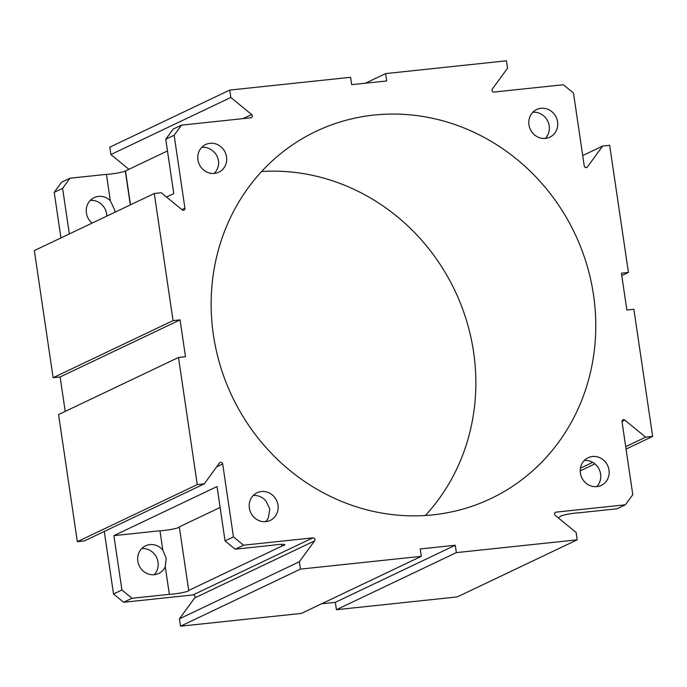 <?xml version="1.0" encoding="UTF-8"?>
<svg xmlns="http://www.w3.org/2000/svg" width="687" height="687" viewBox="0 0 687 687"><rect width="100%" height="100%" fill="white"/><g stroke="black" fill="none" stroke-linecap="round" stroke-linejoin="round"><path stroke-width="1.03" d="M421.32 556.324L300.468 569.111L180.535 626.192L301.387 613.405L421.32 556.324L420.229 548.956L455.258 545.246L456.348 552.614L577.2 539.827L576.11 532.459L555.285 515.405A1.872 1.752 -115.5 0 1 556.058 512.133L625.393 504.79L632.787 494.657L622.018 421.724A1.872 1.752 -115.5 0 1 624.818 420.101L645.643 437.155L652.65 436.417L633.878 309.287L626.87 310.035L621.434 273.186L628.433 272.447L609.661 145.318L602.662 146.056L587.428 166.932A1.872 1.752 -115.5 0 1 584.251 165.945L573.482 93.011L563.357 84.724L494.03 92.058A1.872 1.752 -115.5 0 1 492.321 89.044L507.556 68.176L506.465 60.808L385.613 73.595L386.704 80.963L351.667 84.673L350.585 77.296L229.733 90.083L230.815 97.46L251.648 114.514A1.872 1.752 -115.5 0 1 250.875 117.786L181.54 125.128L174.137 135.262L184.915 208.195A1.872 1.752 -115.5 0 1 182.115 209.818L161.282 192.755L154.283 193.502L173.055 320.623L180.054 319.884L185.499 356.733L178.491 357.472L197.263 484.601L204.271 483.863L219.496 462.986A1.872 1.752 -115.5 0 1 222.682 463.974L233.451 536.908L243.567 545.195L312.903 537.852A1.872 1.752 -115.5 0 1 314.603 540.867L299.377 561.743L300.468 569.111M213.425 335.067A203.361 189.724 -115.5 0 1 316.072 131.337A203.361 189.724 -115.5 0 1 593.499 294.852A203.361 189.724 -115.5 0 1 490.862 498.582A203.361 189.724 -115.5 0 1 213.425 335.067M226.547 156.851A15.312 14.281 64.5 0 0 205.662 144.536A15.312 14.281 64.5 0 0 197.933 159.882A15.312 14.281 64.5 0 0 218.818 172.188A15.312 14.281 64.5 0 0 226.547 156.851M557.578 121.822A15.312 14.281 64.5 0 0 536.693 109.516A15.312 14.281 64.5 0 0 528.964 124.854A15.312 14.281 64.5 0 0 549.849 137.168A15.312 14.281 64.5 0 0 557.578 121.822M277.969 505.065A15.312 14.281 64.5 0 0 257.075 492.751A15.312 14.281 64.5 0 0 249.355 508.097A15.312 14.281 64.5 0 0 270.24 520.403A15.312 14.281 64.5 0 0 277.969 505.065M609 470.037A15.312 14.281 64.5 0 0 588.106 457.731A15.312 14.281 64.5 0 0 580.378 473.068A15.312 14.281 64.5 0 0 601.271 485.383A15.312 14.281 64.5 0 0 609 470.037M545.298 138.413A15.312 14.281 64.5 0 0 549.179 125.824A15.312 14.281 64.5 0 0 532.846 112.264M229.733 90.083L109.8 147.173L110.89 154.541L230.815 97.46M128.916 169.303L110.89 154.541M60.945 237.925L54.213 192.343L61.607 182.21L70.005 178.208L106.433 174.361A11.713 1.314 171.6 0 0 110.418 174.051A11.713 1.314 171.6 0 0 125.317 171.003A11.713 1.314 171.6 0 0 125.481 170.934L167.473 150.942M154.283 193.502L34.35 250.583L53.122 377.713L60.13 376.965L65.213 411.393M204.271 483.863L84.338 540.944L77.339 541.682L58.567 414.553L178.491 357.472M180.535 626.192L179.444 618.824L194.679 597.956A1.872 1.752 64.5 0 0 192.97 594.942L123.643 602.276L113.518 593.989L104.287 531.446M321.61 603.779L335.333 602.327L455.258 545.246M577.2 539.827L457.267 596.917L336.415 609.704L335.333 602.327M425.365 515.499A203.361 189.724 64.5 0 0 473.575 351.933A203.361 189.724 64.5 0 0 261.635 171.501M106.786 216.104A15.312 14.281 64.5 0 0 106.622 213.932A15.312 14.281 64.5 0 0 90.289 200.372M154.154 574.736A15.312 14.281 64.5 0 0 158.036 562.146A15.312 14.281 64.5 0 0 141.702 548.587M365.39 83.221L385.613 73.595M166.529 197.057L173.768 193.614L165.747 139.255L173.141 129.122L181.54 125.128M214.267 173.433A15.312 14.281 64.5 0 0 216.293 170.771C218.268 167.611 218.981 164.253 218.44 160.706C217.736 156.782 216.079 153.751 213.468 151.612A15.312 14.281 64.5 0 0 201.823 147.293M106.433 174.361L110.324 200.698L114.729 210.076L114.901 212.24M110.324 200.698A15.312 14.281 64.5 0 0 94.128 197.624A15.312 14.281 64.5 0 0 86.399 212.961A15.312 14.281 64.5 0 0 92.084 223.103M130.324 204.906L125.317 171.003M69.335 233.932L62.603 188.35L70.005 178.208M54.213 192.343L62.603 188.35M165.747 139.255L174.137 135.262M53.122 377.713L173.055 320.623M60.13 376.965L180.054 319.884M77.339 541.682L197.263 484.601M281.584 544.319L281.85 546.096A11.713 1.314 -8.4 0 0 284.856 544.739A11.713 1.314 -8.4 0 0 277.076 544.645A11.713 1.314 -8.4 0 0 272.481 545.238L235.177 549.188L225.053 540.901L233.451 536.908M225.053 540.901L217.032 486.551L113.887 535.645L159.959 530.768L162.802 550.064A15.312 14.281 64.5 0 0 145.541 545.839A15.312 14.281 64.5 0 0 137.821 561.176A15.312 14.281 64.5 0 0 158.706 573.49A15.312 14.281 64.5 0 0 165.266 566.741L169.345 594.332L132.033 598.283L123.643 602.276M113.518 593.989L121.917 589.996L113.887 535.645M235.177 549.188L243.567 545.195M281.85 546.096L188.702 590.434A11.713 1.314 -8.4 0 1 188.727 590.502A11.713 1.314 -8.4 0 1 181.918 592.726A11.713 1.314 -8.4 0 1 169.345 594.332M265.68 521.648A15.312 14.281 64.5 0 0 268.411 517.654L269.819 508.947L265.946 500.978A15.312 14.281 64.5 0 0 253.237 495.507M162.802 550.064L166.185 558.265L165.266 566.741M121.917 589.996L132.033 598.283M159.959 530.768A11.713 1.314 171.6 0 0 172.257 529.213A11.713 1.314 171.6 0 0 179.333 527.006M188.702 590.434L179.316 526.869L220.115 507.453M179.444 618.824L299.377 561.743M336.415 609.704L456.348 552.614M625.393 504.79L616.995 508.792L579.691 512.734A11.713 1.314 -8.4 0 0 567.119 514.34A11.713 1.314 -8.4 0 0 560.309 516.572A11.713 1.314 -8.4 0 0 560.334 516.633L558.084 517.697M596.711 486.628A15.312 14.281 64.5 0 0 600.601 474.039A15.312 14.281 64.5 0 0 584.268 460.479M580.421 468.208L592.692 462.36M625.702 446.653L645.643 437.155M580.214 470.896L594.916 463.897M626.055 449.075L652.65 436.417M621.787 275.607L628.433 272.447M582.713 155.554L602.662 146.056M251.648 114.514L243.018 118.619M184.915 208.195L181.892 209.629M216.706 466.817L222.682 463.974M312.903 537.852L192.97 594.942M194.679 597.956L314.603 540.867M130.487 204.829L125.481 170.934M555.07 512.596L556.058 512.133M622.001 421.44L624.818 420.101M587.428 166.932L586.011 167.611"/></g></svg>
